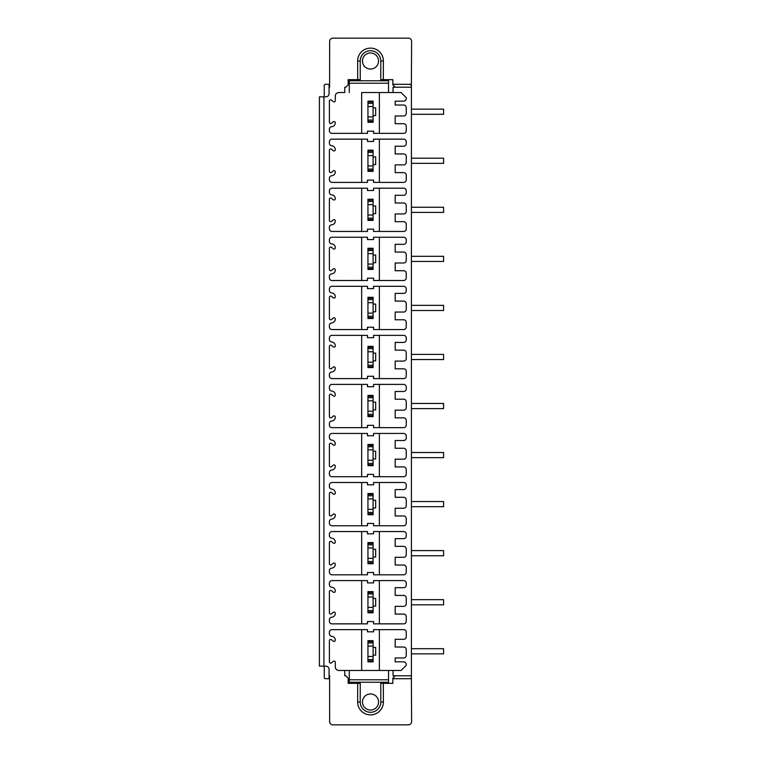 <?xml version="1.0" encoding="UTF-8"?>
<svg xmlns="http://www.w3.org/2000/svg" width="763" height="763" viewBox="0 0 763 763"><rect width="100%" height="100%" fill="white"/><g stroke="black" fill="none" stroke-linecap="round" stroke-linejoin="round"><path stroke-width="1.14" d="M367.947 102.07L373.097 102.07L373.097 101.126L367.947 101.126L367.947 122.299L373.097 122.299L373.097 121.384L367.947 121.384M361.672 133.353L361.672 92.542L379.373 92.542L379.373 133.353M357.685 79.667L357.637 61.002L360.212 61.002L360.26 79.667L348.157 79.667L348.176 84.817L345.773 87.201L344.781 87.201L344.781 92.542L338.858 92.542A3.538 3.538 0 0 0 335.31 96.081L335.31 100.611A1.288 1.288 0 0 1 333.202 101.593L331.504 100.172A1.288 1.288 0 0 0 329.397 101.164L329.397 122.29A1.288 1.288 0 0 0 331.504 123.272L333.202 121.851A1.288 1.288 0 0 1 335.31 122.843A3.863 3.863 0 0 1 331.762 126.687A2.575 2.575 0 0 0 329.397 129.262L329.397 130.778A2.575 2.575 0 0 0 331.972 133.353L367.47 133.353L367.47 131.169L373.584 131.169L373.584 133.353L403.675 133.353A2.575 2.575 0 0 0 406.25 130.778L406.25 126.276A2.575 2.575 0 0 0 403.675 123.701L395.177 123.701L395.177 115.976L403.675 115.976A2.575 2.575 0 0 0 406.25 113.401L406.25 107.602A2.575 2.575 0 0 0 403.675 105.027L395.177 105.027L395.177 101.164L403.675 101.164A2.575 2.575 0 0 0 406.25 98.589L406.25 97.693L401.1 92.542L361.672 92.542M379.373 92.542L393.05 92.542L393.05 87.201L411.4 87.201L411.4 675.799L393.05 675.799L393.05 670.458L338.858 670.458A3.538 3.538 0 0 1 335.31 666.919L335.31 662.389A1.288 1.288 0 0 0 333.202 661.407L331.504 662.828A1.288 1.288 0 0 1 329.397 661.836L329.397 640.71A1.288 1.288 0 0 1 331.504 639.728L333.202 641.149A1.288 1.288 0 0 0 335.31 640.157A3.863 3.863 0 0 0 331.762 636.313A2.575 2.575 0 0 1 329.397 633.738L329.397 632.222A2.575 2.575 0 0 1 331.972 629.647L367.47 629.647L367.47 631.831L373.584 631.831L373.584 629.647L403.675 629.647A2.575 2.575 0 0 1 406.25 632.222L406.25 636.724A2.575 2.575 0 0 1 403.675 639.299L395.177 639.299L395.177 647.024L403.675 647.024A2.575 2.575 0 0 1 406.25 649.599L406.25 655.398A2.575 2.575 0 0 1 403.675 657.973L395.177 657.973L395.177 661.836L403.675 661.836A2.575 2.575 0 0 1 406.25 664.411L406.25 665.307L401.1 670.458L344.781 670.458L344.781 675.799L345.773 675.799L348.176 678.183L348.157 683.333L360.26 683.333L360.212 701.998A10.301 10.301 0 0 0 370.513 712.299A10.301 10.301 0 0 0 380.813 701.998L380.756 683.333L383.331 683.333L383.388 701.998A12.876 12.876 0 0 1 370.513 714.874A12.876 12.876 0 0 1 357.637 701.998L357.685 683.333M329.616 84.302L329.072 84.302L329.072 87.201L329.616 87.201L329.654 41.364A3.214 3.214 0 0 1 332.868 38.15L408.396 38.15A3.214 3.214 0 0 1 411.61 41.364L411.371 85.59A1.288 1.288 0 0 0 410.084 84.302L392.85 84.302L392.859 79.667L380.756 79.667L380.813 61.002A10.301 10.301 0 0 0 370.513 50.701A10.301 10.301 0 0 0 360.212 61.002M392.859 79.667L392.84 84.817L395.244 87.201M370.513 69.052A8.05 8.05 0 0 1 362.463 61.002A8.05 8.05 0 0 1 370.513 52.952A8.05 8.05 0 0 1 378.553 61.002A8.05 8.05 0 0 1 370.513 69.052M388.548 83.224L349.282 83.224L349.282 80.764L388.548 80.764L388.548 92.523M349.282 83.224L349.282 92.523M357.637 61.002A12.876 12.876 0 0 1 370.513 48.126A12.876 12.876 0 0 1 383.388 61.002L383.331 79.667M324.246 666.147L324.246 677.697A1.288 1.288 0 0 0 325.496 678.698L329.072 678.698L329.072 675.799L329.616 675.799L329.654 721.636A3.214 3.214 0 0 0 332.868 724.85L408.396 724.85A3.214 3.214 0 0 0 411.61 721.636L411.371 677.41A1.288 1.288 0 0 1 410.084 678.698L392.85 678.698L392.859 683.333L383.331 683.333M329.072 675.799L329.072 669.361A3.214 3.214 0 0 0 325.849 666.147L319.411 666.147L319.411 96.853L323.922 96.853L323.922 666.147M323.922 96.853L325.849 96.853A3.214 3.214 0 0 0 329.072 93.639L329.072 87.201M331.972 188.194A2.575 2.575 0 0 0 329.397 190.769L329.397 192.295A2.575 2.575 0 0 0 331.762 194.861A3.863 3.863 0 0 1 335.31 198.704A1.288 1.288 0 0 1 333.202 199.696L331.504 198.275A1.288 1.288 0 0 0 329.397 199.257L329.397 220.393A1.288 1.288 0 0 0 331.504 221.375L333.202 219.954A1.288 1.288 0 0 1 335.31 220.946A3.863 3.863 0 0 1 331.762 224.789A2.575 2.575 0 0 0 329.397 227.355L329.397 228.881A2.575 2.575 0 0 0 331.972 231.456L367.47 231.456L367.47 229.138L373.584 229.138L373.584 231.456L403.675 231.456A2.575 2.575 0 0 0 406.25 228.881L406.25 224.246A2.575 2.575 0 0 0 403.675 221.671L395.177 221.671L395.177 213.945L403.675 213.945A2.575 2.575 0 0 0 406.25 211.37L406.25 205.581A2.575 2.575 0 0 0 403.675 203.006L395.177 203.006L395.177 195.28L403.675 195.28A2.575 2.575 0 0 0 406.25 192.705L406.25 190.769A2.575 2.575 0 0 0 403.675 188.194L373.584 188.194L373.584 190.512L367.47 190.512L367.47 188.194L331.972 188.194M331.972 237.245A2.575 2.575 0 0 0 329.397 239.82L329.397 241.346A2.575 2.575 0 0 0 331.762 243.912A3.863 3.863 0 0 1 335.31 247.756A1.288 1.288 0 0 1 333.202 248.748L331.504 247.326A1.288 1.288 0 0 0 329.397 248.309L329.397 269.434A1.288 1.288 0 0 0 331.504 270.426L333.202 269.005A1.288 1.288 0 0 1 335.31 269.988A3.863 3.863 0 0 1 331.762 273.841A2.575 2.575 0 0 0 329.397 276.406L329.397 277.932A2.575 2.575 0 0 0 331.972 280.507L367.47 280.507L367.47 278.19L373.584 278.19L373.584 280.507L403.675 280.507A2.575 2.575 0 0 0 406.25 277.932L406.25 273.297A2.575 2.575 0 0 0 403.675 270.722L395.177 270.722L395.177 262.997L403.675 262.997A2.575 2.575 0 0 0 406.25 260.421L406.25 254.623A2.575 2.575 0 0 0 403.675 252.048L395.177 252.048L395.177 244.332L403.675 244.332A2.575 2.575 0 0 0 406.25 241.757L406.25 239.82A2.575 2.575 0 0 0 403.675 237.245L373.584 237.245L373.584 239.563L367.47 239.563L367.47 237.245L331.972 237.245M331.972 286.297A2.575 2.575 0 0 0 329.397 288.872L329.397 290.388A2.575 2.575 0 0 0 331.762 292.963A3.863 3.863 0 0 1 335.31 296.807A1.288 1.288 0 0 1 333.202 297.799L331.504 296.378A1.288 1.288 0 0 0 329.397 297.36L329.397 318.486A1.288 1.288 0 0 0 331.504 319.478L333.202 318.057A1.288 1.288 0 0 1 335.31 319.039A3.863 3.863 0 0 1 331.762 322.892A2.575 2.575 0 0 0 329.397 325.458L329.397 326.974A2.575 2.575 0 0 0 331.972 329.549L367.47 329.549L367.47 327.232L373.584 327.232L373.584 329.549L403.675 329.549A2.575 2.575 0 0 0 406.25 326.974L406.25 322.348A2.575 2.575 0 0 0 403.675 319.773L395.177 319.773L395.177 312.048L403.675 312.048A2.575 2.575 0 0 0 406.25 309.473L406.25 303.674A2.575 2.575 0 0 0 403.675 301.099L395.177 301.099L395.177 293.374L403.675 293.374A2.575 2.575 0 0 0 406.25 290.798L406.25 288.872A2.575 2.575 0 0 0 403.675 286.297L373.584 286.297L373.584 288.614L367.47 288.614L367.47 286.297L331.972 286.297M331.972 335.348A2.575 2.575 0 0 0 329.397 337.923L329.397 339.44A2.575 2.575 0 0 0 331.762 342.005A3.863 3.863 0 0 1 335.31 345.858A1.288 1.288 0 0 1 333.202 346.841L331.504 345.429A1.288 1.288 0 0 0 329.397 346.412L329.397 367.537A1.288 1.288 0 0 0 331.504 368.529L333.202 367.108A1.288 1.288 0 0 1 335.31 368.09A3.863 3.863 0 0 1 331.762 371.943A2.575 2.575 0 0 0 329.397 374.509L329.397 376.025A2.575 2.575 0 0 0 331.972 378.601L367.47 378.601L367.47 376.283L373.584 376.283L373.584 378.601L403.675 378.601A2.575 2.575 0 0 0 406.25 376.025L406.25 371.39A2.575 2.575 0 0 0 403.675 368.815L395.177 368.815L395.177 361.099L403.675 361.099A2.575 2.575 0 0 0 406.25 358.524L406.25 352.725A2.575 2.575 0 0 0 403.675 350.15L395.177 350.15L395.177 342.425L403.675 342.425A2.575 2.575 0 0 0 406.25 339.85L406.25 337.923A2.575 2.575 0 0 0 403.675 335.348L373.584 335.348L373.584 337.666L367.47 337.666L367.47 335.348L331.972 335.348M331.972 384.399A2.575 2.575 0 0 0 329.397 386.975L329.397 388.491A2.575 2.575 0 0 0 331.762 391.057A3.863 3.863 0 0 1 335.31 394.91A1.288 1.288 0 0 1 333.202 395.892L331.504 394.471A1.288 1.288 0 0 0 329.397 395.463L329.397 416.588A1.288 1.288 0 0 0 331.504 417.571L333.202 416.159A1.288 1.288 0 0 1 335.31 417.142A3.863 3.863 0 0 1 331.762 420.995A2.575 2.575 0 0 0 329.397 423.56L329.397 425.077A2.575 2.575 0 0 0 331.972 427.652L367.47 427.652L367.47 425.334L373.584 425.334L373.584 427.652L403.675 427.652A2.575 2.575 0 0 0 406.25 425.077L406.25 420.442A2.575 2.575 0 0 0 403.675 417.866L395.177 417.866L395.177 410.141L403.675 410.141A2.575 2.575 0 0 0 406.25 407.566L406.25 401.777A2.575 2.575 0 0 0 403.675 399.202L395.177 399.202L395.177 391.476L403.675 391.476A2.575 2.575 0 0 0 406.25 388.901L406.25 386.975A2.575 2.575 0 0 0 403.675 384.399L373.584 384.399L373.584 386.717L367.47 386.717L367.47 384.399L331.972 384.399M331.972 433.451A2.575 2.575 0 0 0 329.397 436.026L329.397 437.542A2.575 2.575 0 0 0 331.762 440.108A3.863 3.863 0 0 1 335.31 443.961A1.288 1.288 0 0 1 333.202 444.943L331.504 443.522A1.288 1.288 0 0 0 329.397 444.514L329.397 465.64A1.288 1.288 0 0 0 331.504 466.622L333.202 465.201A1.288 1.288 0 0 1 335.31 466.193A3.863 3.863 0 0 1 331.762 470.037A2.575 2.575 0 0 0 329.397 472.612L329.397 474.128A2.575 2.575 0 0 0 331.972 476.703L367.47 476.703L367.47 474.386L373.584 474.386L373.584 476.703L403.675 476.703A2.575 2.575 0 0 0 406.25 474.128L406.25 469.493A2.575 2.575 0 0 0 403.675 466.918L395.177 466.918L395.177 459.192L403.675 459.192A2.575 2.575 0 0 0 406.25 456.617L406.25 450.828A2.575 2.575 0 0 0 403.675 448.253L395.177 448.253L395.177 440.528L403.675 440.528A2.575 2.575 0 0 0 406.25 437.952L406.25 436.026A2.575 2.575 0 0 0 403.675 433.451L373.584 433.451L373.584 435.768L367.47 435.768L367.47 433.451L331.972 433.451M331.972 482.493A2.575 2.575 0 0 0 329.397 485.068L329.397 486.594A2.575 2.575 0 0 0 331.762 489.159A3.863 3.863 0 0 1 335.31 493.012A1.288 1.288 0 0 1 333.202 493.995L331.504 492.574A1.288 1.288 0 0 0 329.397 493.566L329.397 514.691A1.288 1.288 0 0 0 331.504 515.674L333.202 514.252A1.288 1.288 0 0 1 335.31 515.244A3.863 3.863 0 0 1 331.762 519.088A2.575 2.575 0 0 0 329.397 521.654L329.397 523.18A2.575 2.575 0 0 0 331.972 525.755L367.47 525.755L367.47 523.437L373.584 523.437L373.584 525.755L403.675 525.755A2.575 2.575 0 0 0 406.25 523.18L406.25 518.544A2.575 2.575 0 0 0 403.675 515.969L395.177 515.969L395.177 508.244L403.675 508.244A2.575 2.575 0 0 0 406.25 505.669L406.25 499.879A2.575 2.575 0 0 0 403.675 497.304L395.177 497.304L395.177 489.579L403.675 489.579A2.575 2.575 0 0 0 406.25 487.004L406.25 485.068A2.575 2.575 0 0 0 403.675 482.493L373.584 482.493L373.584 484.81L367.47 484.81L367.47 482.493L331.972 482.493M331.972 531.544A2.575 2.575 0 0 0 329.397 534.119L329.397 535.645A2.575 2.575 0 0 0 331.762 538.211A3.863 3.863 0 0 1 335.31 542.054A1.288 1.288 0 0 1 333.202 543.046L331.504 541.625A1.288 1.288 0 0 0 329.397 542.607L329.397 563.743A1.288 1.288 0 0 0 331.504 564.725L333.202 563.304A1.288 1.288 0 0 1 335.31 564.296A3.863 3.863 0 0 1 331.762 568.139A2.575 2.575 0 0 0 329.397 570.705L329.397 572.231A2.575 2.575 0 0 0 331.972 574.806L367.47 574.806L367.47 572.488L373.584 572.488L373.584 574.806L403.675 574.806A2.575 2.575 0 0 0 406.25 572.231L406.25 567.596A2.575 2.575 0 0 0 403.675 565.021L395.177 565.021L395.177 557.295L403.675 557.295A2.575 2.575 0 0 0 406.25 554.72L406.25 548.931A2.575 2.575 0 0 0 403.675 546.356L395.177 546.356L395.177 538.63L403.675 538.63A2.575 2.575 0 0 0 406.25 536.055L406.25 534.119A2.575 2.575 0 0 0 403.675 531.544L373.584 531.544L373.584 533.862L367.47 533.862L367.47 531.544L331.972 531.544M331.972 580.595A2.575 2.575 0 0 0 329.397 583.17L329.397 584.696A2.575 2.575 0 0 0 331.762 587.262A3.863 3.863 0 0 1 335.31 591.106A1.288 1.288 0 0 1 333.202 592.098L331.504 590.676A1.288 1.288 0 0 0 329.397 591.659L329.397 612.784A1.288 1.288 0 0 0 331.504 613.776L333.202 612.355A1.288 1.288 0 0 1 335.31 613.338A3.863 3.863 0 0 1 331.762 617.191A2.575 2.575 0 0 0 329.397 619.756L329.397 621.282A2.575 2.575 0 0 0 331.972 623.857L367.47 623.857L367.47 621.54L373.584 621.54L373.584 623.857L403.675 623.857A2.575 2.575 0 0 0 406.25 621.282L406.25 616.647A2.575 2.575 0 0 0 403.675 614.072L395.177 614.072L395.177 606.347L403.675 606.347A2.575 2.575 0 0 0 406.25 603.771L406.25 597.973A2.575 2.575 0 0 0 403.675 595.398L395.177 595.398L395.177 587.682L403.675 587.682A2.575 2.575 0 0 0 406.25 585.107L406.25 583.17A2.575 2.575 0 0 0 403.675 580.595L373.584 580.595L373.584 582.913L367.47 582.913L367.47 580.595L331.972 580.595M331.972 139.143A2.575 2.575 0 0 0 329.397 141.718L329.397 143.244A2.575 2.575 0 0 0 331.762 145.809A3.863 3.863 0 0 1 335.31 149.662A1.288 1.288 0 0 1 333.202 150.645L331.504 149.224A1.288 1.288 0 0 0 329.397 150.216L329.397 171.341A1.288 1.288 0 0 0 331.504 172.324L333.202 170.902A1.288 1.288 0 0 1 335.31 171.894A3.863 3.863 0 0 1 331.762 175.738A2.575 2.575 0 0 0 329.397 178.304L329.397 179.83A2.575 2.575 0 0 0 331.972 182.405L367.47 182.405L367.47 180.087L373.584 180.087L373.584 182.405L403.675 182.405A2.575 2.575 0 0 0 406.25 179.83L406.25 175.194A2.575 2.575 0 0 0 403.675 172.619L395.177 172.619L395.177 164.894L403.675 164.894A2.575 2.575 0 0 0 406.25 162.319L406.25 156.529A2.575 2.575 0 0 0 403.675 153.954L395.177 153.954L395.177 146.229L403.675 146.229A2.575 2.575 0 0 0 406.25 143.654L406.25 141.718A2.575 2.575 0 0 0 403.675 139.143L373.584 139.143L373.584 141.46L367.47 141.46L367.47 139.143L331.972 139.143M361.672 139.143L361.672 182.405M379.373 182.405L379.373 139.143M373.097 171.351L367.947 171.351L367.947 150.177L373.097 150.177L373.097 171.351M373.097 164.636L375.673 164.636L375.673 156.911L373.097 156.911M373.097 170.435L367.947 170.435M373.097 151.122L367.947 151.122M361.672 188.194L361.672 231.456M379.373 231.456L379.373 188.194M373.097 220.402L367.947 220.402L367.947 199.229L373.097 199.229L373.097 220.402M373.097 213.688L375.673 213.688L375.673 205.962L373.097 205.962M373.097 219.477L367.947 219.477M373.097 200.173L367.947 200.173M361.672 237.245L361.672 280.507M379.373 280.507L379.373 237.245M373.097 269.453L367.947 269.453L367.947 248.271L373.097 248.271L373.097 269.453M373.097 262.739L375.673 262.739L375.673 255.014L373.097 255.014M373.097 268.528L367.947 268.528M373.097 249.215L367.947 249.215M361.672 286.297L361.672 329.549M379.373 329.549L379.373 286.297M373.097 318.505L367.947 318.505L367.947 297.322L373.097 297.322L373.097 318.505M373.097 311.79L375.673 311.79L375.673 304.065L373.097 304.065M373.097 317.58L367.947 317.58M373.097 298.266L367.947 298.266M361.672 335.348L361.672 378.601M379.373 378.601L379.373 335.348M373.097 367.556L367.947 367.556L367.947 346.373L373.097 346.373L373.097 367.556M373.097 360.842L375.673 360.842L375.673 353.116L373.097 353.116M373.097 366.631L367.947 366.631M373.097 347.318L367.947 347.318M361.672 384.399L361.672 427.652M379.373 427.652L379.373 384.399M373.097 416.608L367.947 416.608L367.947 395.425L373.097 395.425L373.097 416.608M373.097 409.884L375.673 409.884L375.673 402.158L373.097 402.158M373.097 415.682L367.947 415.682M373.097 396.369L367.947 396.369M361.672 433.451L361.672 476.703M379.373 476.703L379.373 433.451M373.097 465.649L367.947 465.649L367.947 444.476L373.097 444.476L373.097 465.649M373.097 458.935L375.673 458.935L375.673 451.21L373.097 451.21M373.097 464.734L367.947 464.734M373.097 445.42L367.947 445.42M361.672 482.493L361.672 525.755M379.373 525.755L379.373 482.493M373.097 514.701L367.947 514.701L367.947 493.527L373.097 493.527L373.097 514.701M373.097 507.986L375.673 507.986L375.673 500.261L373.097 500.261M373.097 513.785L367.947 513.785M373.097 494.472L367.947 494.472M361.672 531.544L361.672 574.806M379.373 574.806L379.373 531.544M373.097 563.752L367.947 563.752L367.947 542.579L373.097 542.579L373.097 563.752M373.097 557.038L375.673 557.038L375.673 549.312L373.097 549.312M373.097 562.827L367.947 562.827M373.097 543.523L367.947 543.523M361.672 580.595L361.672 623.857M379.373 623.857L379.373 580.595M373.097 612.803L367.947 612.803L367.947 591.621L373.097 591.621L373.097 612.803M373.097 606.089L375.673 606.089L375.673 598.364L373.097 598.364M373.097 611.878L367.947 611.878M373.097 592.565L367.947 592.565M393.05 85.027L393.05 84.302M410.084 84.302L411.371 85.466M411.4 87.201L411.381 85.59M329.072 84.302L325.496 84.302A1.288 1.288 0 0 0 324.246 85.303L324.618 84.645M329.072 678.698L329.616 678.698M411.4 675.799L411.371 677.534M324.246 85.303L324.246 96.853M393.05 677.973L393.05 678.698M392.859 683.333L392.84 678.183L395.244 675.799M370.513 693.948A8.05 8.05 0 0 0 362.463 701.998A8.05 8.05 0 0 0 370.513 710.048A8.05 8.05 0 0 0 378.553 701.998A8.05 8.05 0 0 0 370.513 693.948M388.548 679.776L349.282 679.776L349.282 682.236L388.548 682.236L388.548 670.477M349.282 679.776L349.282 670.477M361.672 629.647L361.672 670.458M379.373 670.458L379.373 629.647M373.097 661.855L367.947 661.855L367.947 640.672L373.097 640.672L373.097 661.855M373.097 660.93L367.947 660.93M373.097 641.616L367.947 641.616M373.097 655.14L375.673 655.14L375.673 647.415L373.097 647.415M411.4 653.853L443.589 653.853L443.589 648.703L411.4 648.703M411.4 604.801L443.589 604.801L443.589 599.651L411.4 599.651M411.4 555.75L443.589 555.75L443.589 550.6L411.4 550.6M411.4 506.699L443.589 506.699L443.589 501.549L411.4 501.549M411.4 457.647L443.589 457.647L443.589 452.497L411.4 452.497M411.4 408.596L443.589 408.596L443.589 403.446L411.4 403.446M411.4 359.554L443.589 359.554L443.589 354.404L411.4 354.404M411.4 310.503L443.589 310.503L443.589 305.353L411.4 305.353M411.4 261.451L443.589 261.451L443.589 256.301L411.4 256.301M411.4 212.4L443.589 212.4L443.589 207.25L411.4 207.25M411.4 163.349L443.589 163.349L443.589 158.199L411.4 158.199M411.4 114.297L443.589 114.297L443.589 109.147L411.4 109.147M373.097 102.07L373.097 121.384M373.097 115.585L375.673 115.585L375.673 107.86L373.097 107.86M373.097 169.09L367.947 169.09M373.097 165.962L367.947 165.962M373.097 155.566L367.947 155.566M373.097 152.438L367.947 152.438M373.097 218.142L367.947 218.142M373.097 215.013L367.947 215.013M373.097 204.618L367.947 204.618M373.097 201.489L367.947 201.489M373.097 267.193L367.947 267.193M373.097 264.065L367.947 264.065M373.097 253.659L367.947 253.659M373.097 250.541L367.947 250.541M373.097 316.235L367.947 316.235M373.097 313.116L367.947 313.116M373.097 302.711L367.947 302.711M373.097 299.592L367.947 299.592M373.097 365.286L367.947 365.286M373.097 362.167L367.947 362.167M373.097 351.762L367.947 351.762M373.097 348.643L367.947 348.643M373.097 414.338L367.947 414.338M373.097 411.219L367.947 411.219M373.097 400.813L367.947 400.813M373.097 397.695L367.947 397.695M373.097 463.389L367.947 463.389M373.097 460.27L367.947 460.27M373.097 449.865L367.947 449.865M373.097 446.736L367.947 446.736M373.097 512.44L367.947 512.44M373.097 509.312L367.947 509.312M373.097 498.916L367.947 498.916M373.097 495.788L367.947 495.788M373.097 561.492L367.947 561.492M373.097 558.363L367.947 558.363M373.097 547.968L367.947 547.968M373.097 544.839L367.947 544.839M373.097 610.543L367.947 610.543M373.097 607.415L367.947 607.415M373.097 597.009L367.947 597.009M373.097 593.891L367.947 593.891M383.388 61.002L380.813 61.002M357.637 701.998L360.212 701.998M383.388 701.998L380.813 701.998M373.097 659.585L367.947 659.585M373.097 656.466L367.947 656.466M373.097 646.061L367.947 646.061M373.097 642.942L367.947 642.942M373.097 120.039L367.947 120.039M373.097 116.92L367.947 116.92M373.097 106.515L367.947 106.515M373.097 103.386L367.947 103.386"/></g></svg>
